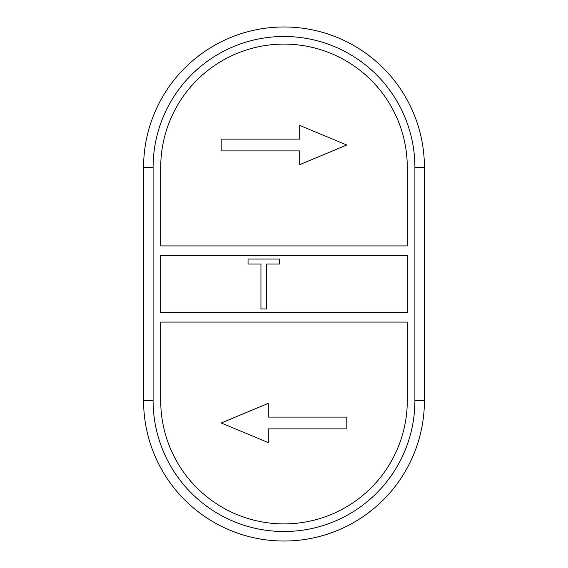 <?xml version="1.0" encoding="UTF-8"?>
<svg xmlns="http://www.w3.org/2000/svg" width="568" height="568" viewBox="0 0 568 568"><rect width="100%" height="100%" fill="white"/><g stroke="black" fill="none" stroke-linecap="round" stroke-linejoin="round"><path stroke-width="0.85" d="M407.277 255.444L407.277 312.556L160.723 312.556L160.723 255.444L407.277 255.444M407.277 245.923L407.277 167.382A123.277 123.277 0 0 0 284 44.105A123.277 123.277 0 0 0 160.723 167.382L160.723 245.923L407.277 245.923M160.723 322.077L160.723 400.618A123.277 123.277 0 0 0 284 523.895A123.277 123.277 0 0 0 407.277 400.618L407.277 322.077L160.723 322.077M414.896 400.618A130.896 130.896 0 0 1 284 531.513A130.896 130.896 0 0 1 153.104 400.618L153.104 167.382A130.896 130.896 0 0 1 284 36.487A130.896 130.896 0 0 1 414.896 167.382L414.896 400.618L424.417 400.618L424.417 167.382A140.417 140.417 0 0 0 284 26.973A140.417 140.417 0 0 0 143.583 167.382L143.583 400.618A140.417 140.417 0 0 0 284 541.027A140.417 140.417 0 0 0 424.417 400.618M299.698 150.903L221.201 150.903L221.201 139.124L299.698 139.124L299.698 125.386L346.799 145.01L299.698 164.642L299.698 150.903M268.295 417.097L346.799 417.097L346.799 428.875L268.295 428.875L268.295 442.614L221.201 422.99L268.295 403.358L268.295 417.097M248.046 259.051L279.378 259.051L279.378 264.042L266.47 264.042L266.47 308.949L260.946 308.949L260.946 264.042L248.046 264.042L248.046 259.051M153.104 400.618L143.583 400.618M424.417 167.382L414.896 167.382M143.583 167.382L153.104 167.382"/></g></svg>

